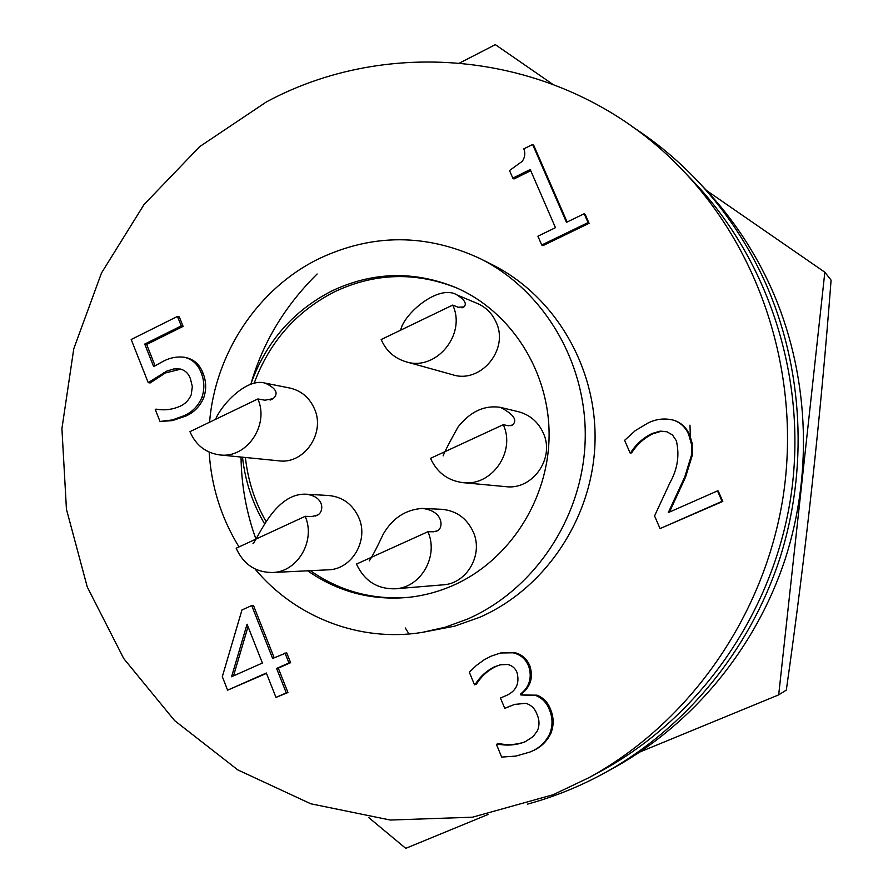 <?xml version="1.0" encoding="UTF-8"?>
<svg xmlns="http://www.w3.org/2000/svg" width="893" height="893" viewBox="0 0 893 893"><rect width="100%" height="100%" fill="white"/><g stroke="black" fill="none" stroke-linecap="round" stroke-linejoin="round"><path stroke-width="1.34" d="M459.895 62.867L495.358 44.65L552.12 83.853M778.685 694.877L786.32 690.088C805.709 553.772 820.634 417.131 831.082 280.156L824.842 272.22L778.685 694.877L640.147 751.895M488.259 814.394L405.746 848.35L368.686 817.53M706.475 190.466L824.842 272.22M443.118 455.876C445.049 450.909 450.039 441.265 458.076 426.943C470.399 411.483 484.508 404.953 500.393 407.353C513.81 414.397 517.806 420.29 512.392 425.057L508.318 425.749L503.284 424.688L430.515 458.343C436.99 472.52 447.773 480.613 462.875 482.633C491.641 486.562 516.009 451.847 503.284 424.688M462.875 482.633L505.795 486.652C532.563 490.302 555.178 458.243 543.324 433.127C538.233 421.942 529.895 414.798 518.331 411.695L500.393 407.353M400.7 330.153C403.703 313.867 438.764 283.673 456.948 294.913C464.728 299.858 467.072 303.854 463.969 306.902L458.187 307.259L452.729 305.082L381.166 339.552C386.133 350.849 394.371 358.238 405.88 361.743C435.806 371.667 466.726 334.551 452.729 305.082M405.88 361.743L452.628 374.747C480.512 383.99 509.256 349.71 496.195 322.418C492.266 313.555 485.971 307.225 477.32 303.453L456.948 294.913M215.615 419.308C221.118 405.31 246.379 377.527 265.121 383.119C276.261 388.31 278.906 393.5 273.068 398.68L264.964 400.209L257.854 398.959L189.952 431.665C195.857 445.216 205.781 452.963 219.723 454.917C246.546 458.79 269.597 425.168 257.854 398.959M219.723 454.917L278.962 460.833C304.044 464.449 325.543 433.306 314.537 408.994C309.547 397.664 301.321 390.676 289.834 388.042L265.132 383.119M252.965 543.748C258.401 538.044 274.944 492.958 305.964 494.197C324.918 496.374 324.025 511.946 317.685 515.004L311.914 516.511L305.172 516.321L236.176 548.235C243.432 564.287 255.443 572.38 272.209 572.513C297.458 572.257 315.999 540.823 305.172 516.321M272.209 572.513L328.166 569.823C351.742 569.578 368.999 540.466 358.874 517.784C352.757 504.322 342.711 496.899 328.736 495.515L305.964 494.197M369.267 560.882C372.258 556.54 376.935 547.599 383.276 534.047C392.585 518.163 405.578 509.624 422.233 508.43C443.933 510.796 443.397 528.299 437.503 530.732L433.618 531.77L427.914 531.726L356.486 564.075C364.377 580.975 377.326 589.213 395.309 588.8C420.904 587.594 438.943 556.183 427.914 531.726M395.309 588.8L442.995 584.848C466.838 583.709 483.593 554.665 473.312 532.049C466.849 518.174 456.278 510.584 441.622 509.3L422.233 508.43M307.694 570.806C337.576 591.657 370.785 600.543 407.353 597.473C423.215 595.888 438.575 591.825 453.421 585.272C509.39 560.514 548.782 499.41 549.095 435.293C549.452 371.164 510.863 311.199 455.642 287.49C413.805 270.579 372.548 271.729 331.861 290.939C292.904 311.01 265.846 342.153 250.71 384.37M456.725 287.959C415.345 271.584 374.58 272.878 334.44 291.844C296.119 311.545 269.34 342.075 254.081 383.421M209.576 422.21C215.168 353.271 257.753 288.718 318.611 258.87C372.269 233.43 426.229 233.397 480.49 258.78C544.786 290.984 587.784 364.444 585.149 441.22C582.537 517.985 534.36 589.86 467.396 619.117L445.183 627.221L422.289 632.378C359.633 642.558 295.036 617.186 254.974 568.93M239.011 546.929C221.241 518.018 211.284 486.417 209.152 452.104M480.49 258.78L492.389 264.763C555.401 296.331 597.529 368.217 594.972 443.308C592.416 518.375 545.266 588.666 479.653 617.32L454.704 626.149L422.289 632.378M632.813 127.074C656.5 142.4 678.222 160.528 697.98 181.435C725.663 210.893 748.077 244.515 765.189 282.3C803.354 367.737 808.757 469.294 779.265 560.157C749.249 650.852 685.523 727.828 605.934 772.222C580.751 786.13 554.553 796.779 527.328 804.18M697.98 181.435L705.437 189.349C732.539 218.193 754.462 251.078 771.217 288.037C808.556 371.577 813.847 470.812 785.014 559.61C755.679 648.24 693.348 723.497 615.444 766.942L605.934 772.222M553.113 794.737L472.486 817.195L390.297 820.042L310.786 803.789L237.795 769.9L174.582 720.584L123.759 658.576L87.28 587.014L66.439 509.233L61.918 428.662L73.773 348.772L101.501 272.979L144.019 204.575L199.675 146.642L266.27 102.003C397.285 31.288 573.819 54.451 683.413 171.043C762.354 253.846 801.389 378.063 783.049 497.256C764.263 616.371 689.296 722.828 588.9 777.691L553.113 794.737M408.09 632.467L405.322 627.98M317.127 273.972C284.677 306.154 262.587 342.934 250.844 384.325M241.032 457.049C241.389 485.234 246.356 512.593 255.934 539.104M689.965 425.135L690.456 439.334M248.031 626.64L233.519 675.889M262.397 663.03L247.06 624.185L231.577 676.749L262.397 663.03M520.865 694.966L535.912 695.547C542.375 698.226 546.873 702.958 549.418 709.745C552.778 717.838 552.867 725.875 549.708 733.867C545.411 742.608 538.769 748.691 529.772 752.096L515.987 756.07L501.665 757.097L496.43 744.349L497.301 743.992C506.822 745.968 516.087 745.242 525.117 741.804L533.199 736.524L537.519 730.608C539.651 725.116 539.45 719.624 536.916 714.132C534.896 708.562 531.19 704.957 525.81 703.316L514.602 704.421L504.746 708.361L500.471 698.013L504.467 696.306C515.774 691.986 519.96 684.038 517.014 672.462C515.228 668.176 512.147 665.519 507.782 664.492L500.37 664.772L494.923 666.636C486.64 670.632 480.032 676.615 475.098 684.596L474.518 684.842L469.327 672.25L476.349 665.475L484.229 659.748L491.117 656.154L500.649 652.984L513.073 652.805C520.452 654.48 525.653 658.945 528.678 666.2C532.273 677.519 529.549 686.829 520.507 694.107L520.865 694.966L537.073 695.178C543.513 697.846 548.012 702.568 550.546 709.343C553.894 717.414 553.995 725.429 550.836 733.399C546.549 742.128 539.919 748.189 530.944 751.593L529.772 752.096M717.492 490.893L722.069 501.341L660.05 528.6L654.569 515.908L669.996 482.644C677.608 469.059 679.707 455.062 676.314 440.673L672.485 434.947L666.535 431.609L660.139 431.14L651.901 433.563C643.072 437.95 636.006 444.323 630.704 452.695L630.078 452.974L624.62 440.327L635.336 430.605L647.738 423.159C656.076 418.929 664.705 417.946 673.623 420.19C680.734 422.735 685.768 427.535 688.726 434.612L691.606 444.714L691.45 455.24L684.752 476.962L668.299 512.593L717.492 490.893L718.24 490.994L722.805 501.419L660.05 528.6M584.178 213.74L588.052 222.591L541.716 245.006L537.91 236.198L555.468 227.67L530.23 169.525L512.816 178.142L509.523 170.518L522.204 161.354C524.995 157.391 525.53 153.228 523.811 148.874L532.619 144.487L566.486 222.324L584.178 213.74L585.216 214.487L589.079 223.317L542.855 245.675L541.716 245.006M284.99 652.984L288.952 662.963L276.596 668.444L286.273 692.89L275.982 697.422L266.337 672.998L227.603 690.177L222.312 676.671L241.958 609.975L251.703 605.554L272.644 658.465L286.664 652.716L290.616 662.684L278.292 668.143L287.948 692.544L275.982 697.422M184.282 357.245C192.542 359.254 198.224 364.578 201.327 373.218C204.43 381.065 204.653 389.058 201.985 397.218C198.302 405.869 192.363 412.03 184.17 415.68L172.316 419.956L160.014 421.474L155.27 409.463L157.894 409.418C165.462 410.467 172.829 409.429 180.006 406.282C185.175 403.982 188.914 400.12 191.247 394.695L192.33 386.557L190.388 378.665C188.535 373.531 185.175 370.316 180.286 369.021L173.945 368.909L166.857 371.064L148.216 382.628L131.193 339.496L177.461 316.435L181.246 325.912L144.722 344.062L153.652 366.621L162.191 361.866C169.224 357.892 176.58 356.352 184.282 357.245L186.146 357.635C194.395 359.645 200.065 364.958 203.157 373.575C206.261 381.4 206.473 389.381 203.816 397.519C200.132 406.159 194.216 412.298 186.045 415.948L172.472 420.603L160.014 421.474M528.678 666.2L529.85 665.899C533.434 677.195 530.721 686.471 521.702 693.738L522.059 694.598M520.507 694.107L521.702 693.738M513.073 652.805L514.279 652.526C521.646 654.212 526.837 658.666 529.85 665.899M500.649 652.984L514.279 652.526M474.518 684.842L475.098 684.596M494.923 666.636L496.173 666.334C487.902 670.319 481.305 676.291 476.382 684.25M500.984 664.638L496.173 666.334M504.746 708.361L509.992 706.129M515.205 704.231L511.209 705.738M497.301 743.992L498.54 743.501C507.749 745.421 516.734 744.795 525.508 741.625M549.708 733.867L550.836 733.399M549.418 709.745L550.546 709.343M535.912 695.547L537.073 695.178M691.45 455.24L692.254 455.43L685.578 477.096L669.426 512.102M688.726 434.612L690.11 436.242L692.187 443.441L692.254 455.43M673.623 420.19L674.472 420.469C681.571 423.003 686.583 427.792 689.541 434.846M630.078 452.974L631.641 452.896L630.704 452.695M651.901 433.563L652.794 433.808C643.987 438.184 636.932 444.547 631.641 452.896M666.971 431.732L660.764 431.419L652.794 433.808M722.069 501.341L722.805 501.419M532.619 144.487L533.757 145.392L567.122 222.022M512.816 178.142L514.011 178.968L530.743 170.697M588.052 222.591L589.079 223.317M251.703 605.554L253.445 605.398L274.184 657.784M227.603 690.177L266.482 673.378M286.273 692.89L287.948 692.544M276.596 668.444L278.292 668.143M288.952 662.963L290.616 662.684M144.722 344.062L146.664 344.486L155.081 365.75M181.246 325.912L183.11 326.38L146.664 344.486M177.461 316.435L179.337 316.915L183.11 326.38M148.216 382.628L150.147 382.963L165.361 372.961L163.464 372.604M180.81 369.144L165.361 372.961M155.996 409.106L158.764 409.53M184.17 415.68L186.045 415.948M201.985 397.218L203.816 397.519M201.327 373.218L203.157 373.575M588.9 777.691L602.049 770.514C699.621 717.191 772.367 613.926 790.584 498.428C808.377 382.851 770.48 262.363 693.761 181.882L683.413 171.043M242.516 457.194C245.14 481.182 252.518 503.44 264.641 523.945M245.396 457.484C247.908 480.401 254.784 501.766 266.047 521.568M310.373 570.683C339.798 591.211 372.515 600.096 408.525 597.35M684.752 476.962L685.578 477.096M437.503 530.732L435.94 531.435M317.685 515.004L315.396 516.054M273.068 398.68L270.099 400.097M463.969 306.902L462.005 307.851M512.392 425.057L510.852 425.771"/></g></svg>
